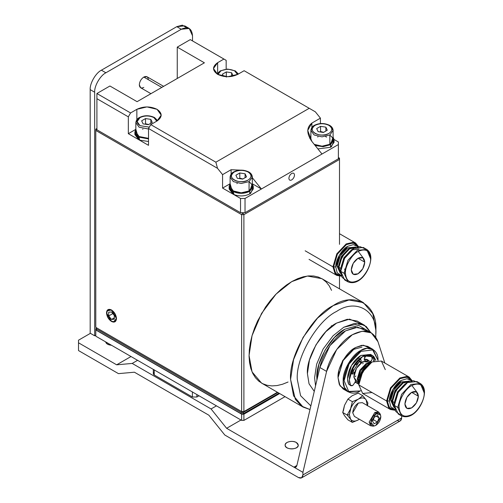 <?xml version="1.0" encoding="UTF-8"?>
<svg xmlns="http://www.w3.org/2000/svg" width="503" height="503" viewBox="0 0 503 503"><rect width="100%" height="100%" fill="white"/><g stroke="black" fill="none" stroke-linecap="round" stroke-linejoin="round"><path stroke-width="0.75" d="M340.845 273.475L337.142 266.282L339.047 266.867L338.261 266.93L340.877 273.494L338.261 266.93L337.142 266.282L340.261 273.186L341.386 273.833M341.179 268.357L340.732 268.357L340.801 269.727L340.732 268.357L338.934 267.319L340.839 273.242L338.934 267.319L339.978 261.415L345.001 252.713L349.598 248.859L355.678 247.545L349.598 248.859L342.059 256.813L338.934 267.319L340.732 268.357L343.851 257.85L351.39 249.897L358.928 249.148M332.948 266.841L335.187 274.053L341.568 276.197L336.828 275.418L332.948 266.841L336.828 253.795L346.19 243.911L355.552 242.987L358.595 246.696L353.552 242.245L346.19 243.911L336.828 253.795L332.948 266.841L333.671 266.735L332.948 266.841L305.164 250.802M341.43 275.826L335.658 273.487L333.671 266.735L335.658 273.487L341.43 275.826M347.975 281.85L344.096 273.28L340.732 271.337L344.612 279.907L347.975 281.85C359.802 286.578 370.497 269.558 370.856 258.379C370.893 254.273 369.504 251.286 366.7 249.419L370.579 258.768C371.139 265.622 364.229 277.593 358.01 280.536C350.434 283.988 346.246 281.573 345.442 273.28L344.096 273.28L347.975 281.85M358.01 258.253L364.744 262.138L362.77 268.772L358.01 273.802L353.251 274.273L351.276 269.91L353.251 263.276L358.01 258.253L362.77 257.781L364.744 262.138L358.01 258.253C362.072 256.404 364.317 257.699 364.744 262.138C364.317 267.074 362.072 270.96 358.01 273.802C353.949 275.65 351.704 274.355 351.276 269.91C351.704 264.974 353.949 261.088 358.01 258.253M346.448 280.617L342.134 277.379L340.732 271.337C340.141 264.113 347.422 251.5 353.974 248.407L359.903 246.602L364.864 248.715M363.386 258.24L358.249 251.381M341.33 275.543L337.161 272.701L335.797 267.062L333.671 266.735L335.797 267.062L337.161 272.701L341.33 275.543M357.916 246.822L353.37 244.634L347.799 246.269C341.858 249.079 335.256 260.51 335.797 267.062L339.311 255.228L347.799 246.269L353.37 244.634L357.916 246.822M355.879 247.432L355.338 247.074L347.799 247.822L340.261 255.776L337.142 266.282C337.821 258.473 341.374 252.317 347.799 247.822L355.904 247.451L348.925 248.469L341.386 256.423L338.261 266.93L341.386 256.423L348.925 248.469L355.91 247.451M370.579 257.995L370.579 258.768C369.78 250.481 365.587 248.061 358.01 251.513C351.792 254.455 344.882 266.427 345.442 273.28C346.246 281.573 350.434 283.988 358.01 280.536C364.229 277.593 371.139 265.622 370.579 258.768L370.579 257.995M350.22 251.198L344.234 258.07L341.273 266.691L344.234 258.07L350.22 251.198M344.932 252.795L340.009 261.309M358.205 246.759L353.301 242.936L346.454 244.59L337.412 254.134L333.671 266.735L337.412 254.134L346.454 244.59L353.301 242.936L358.205 246.759M352.609 249.268L351.39 249.897L343.851 257.85L340.732 268.357M366.7 249.419L363.336 247.476L353.974 248.407L344.612 258.291L340.732 271.337L344.096 273.28L347.975 260.233L357.337 250.349L366.7 249.419L357.337 250.349L347.975 260.233L344.096 273.28L345.442 273.28C344.882 266.427 351.792 254.455 358.01 251.513C365.587 248.061 369.78 250.481 370.579 258.768M394.478 407.568L390.774 400.382L392.68 400.966L391.894 401.029L394.509 407.593L391.894 401.029L390.774 400.382L393.899 407.279L395.018 407.927M394.365 402.457L394.434 403.821L394.365 402.457L392.573 401.419L394.478 407.342L392.573 401.419L393.61 395.509L398.634 386.807L403.23 382.953L409.31 381.645L403.23 382.953L395.691 390.913L392.573 401.419L394.365 402.457L397.489 391.95L405.022 383.99L406.242 383.368L405.022 383.99L397.489 391.95L394.365 402.457L394.811 402.457M372.038 392.541L362.676 393.472L358.796 384.896L386.581 400.941L387.304 400.828L391.051 388.228L400.086 378.69L406.933 377.03L411.844 380.859L406.933 377.03L400.086 378.69L391.051 388.228L387.304 400.828L389.429 401.155L392.944 389.322L401.432 380.362L407.002 378.728L411.548 380.916L407.002 378.728L401.432 380.362C395.496 383.173 388.894 394.61 389.429 401.155L390.8 406.795L394.968 409.643L390.8 406.795L389.429 401.155L387.304 400.828L389.291 407.587L395.062 409.926L389.291 407.587L387.304 400.828L386.581 400.941L388.819 408.147L395.201 410.291L390.46 409.511L386.581 400.941L358.796 384.896L362.676 393.472L390.46 409.511M401.608 415.95L397.728 407.38L394.365 405.431L398.244 414.007L401.608 415.95C413.435 420.671 424.13 403.651 424.488 392.478C424.526 388.373 423.142 385.386 420.332 383.519L424.211 392.868C424.771 399.722 417.861 411.693 411.643 414.635C404.066 418.087 399.879 415.667 399.08 407.38L397.728 407.38L401.608 415.95M409.184 377.08L412.227 380.796L407.185 376.338L399.822 378.011L390.46 387.888L386.581 400.941L390.46 387.888L399.822 378.011L409.184 377.08L381.4 361.041L372.038 361.965L362.676 371.849L358.796 384.122C358.237 377.263 365.147 365.297 371.365 362.355L362.474 371.736L358.796 384.896L362.676 371.849L372.038 361.965L381.4 361.041L385.279 369.611M411.643 392.346L418.377 396.232L416.402 402.872L411.643 407.895L406.883 408.367L404.915 404.01L406.883 397.37L411.643 392.346L416.402 391.875L418.377 396.232L411.643 392.346C415.704 390.498 417.949 391.793 418.377 396.232C417.949 401.168 415.704 405.06 411.643 407.895C407.587 409.744 405.343 408.449 404.915 404.01C405.343 399.074 407.587 395.188 411.643 392.346M400.08 414.711L395.767 411.473L394.365 405.431C393.774 398.213 401.054 385.6 407.606 382.5L413.535 380.696L418.496 382.808M417.018 392.34L411.882 385.474M410.096 381.821L408.97 381.173L401.432 381.915L393.899 389.875L390.774 400.382C391.453 392.566 395.006 386.411 401.432 381.915L409.511 381.532M424.211 392.089L424.211 392.868C423.413 384.575 419.225 382.161 411.643 385.612C405.424 388.549 398.514 400.52 399.08 407.38C399.879 415.667 404.066 418.087 411.643 414.635C417.861 411.693 424.771 399.722 424.211 392.868L424.211 392.089M359.243 379.972L358.123 379.325L358.84 382.915L358.123 379.325L359.243 379.972L361.808 371.346L367.995 364.813C362.72 368.504 359.802 373.559 359.243 379.972L359.243 379.972M370.34 362.996L366.876 364.166L360.689 370.698L358.123 379.325C358.677 372.912 361.594 367.856 366.876 364.166L370.34 362.996M403.852 385.292L397.873 392.17L394.905 400.79L397.873 392.17L403.852 385.292M365.75 367.121L360.117 376.873L365.75 367.121M391.894 401.029L395.018 390.523L402.557 382.563L409.543 381.544L402.557 382.563L395.018 390.523L391.894 401.029M398.565 386.889L393.648 395.408M420.332 383.519L416.968 381.576L407.606 382.5L398.244 392.384L394.365 405.431L397.728 407.38L401.608 394.327L410.97 384.443L420.332 383.519L410.97 384.443L401.608 394.327L397.728 407.38L399.08 407.38C398.514 400.52 405.424 388.549 411.643 385.612C419.225 382.161 423.413 384.575 424.211 392.868M366.266 366.542L359.878 377.615L366.266 366.542M373.446 426.035L370.78 425.852L369.139 422.074L374.88 412.435L378.715 412.114L380.205 414.334M374.295 417.239L372.61 421.407L374.169 423.79L377.407 422.004L379.086 417.836L377.533 415.453L374.295 417.239L377.533 415.453L379.086 417.836L376.219 416.176L379.086 417.836L377.407 422.004L373.32 419.647L377.407 422.004L374.169 423.79L372.61 421.407L374.295 417.239M375.961 413.812C372.956 415.836 371.264 418.685 370.874 422.363C371.126 425.689 372.742 426.714 375.735 425.431C378.74 423.407 380.438 420.558 380.821 416.88C380.576 413.554 378.954 412.529 375.961 413.812L380.494 414.887L380.821 416.88L375.735 425.431L374.075 426.01L370.874 422.363L375.961 413.812L374.88 412.435L375.961 413.812M380.494 414.887L379.991 413.648L374.88 412.435L369.139 422.074L372.748 426.192L374.075 426.01M372.358 355.451L370.56 354.414L360.89 355.445L351.415 365.587L347.579 378.847L348.667 384.179L350.465 385.216L349.371 379.884L353.213 366.624L362.688 356.482L372.358 355.451L375.842 360.412L373.955 356.753C371.17 353.949 367.416 353.854 362.688 356.482C357.96 359.431 354.25 363.927 351.553 369.969C349.095 376.055 348.73 381.136 350.465 385.216L348.667 384.179L350.962 385.782L350.465 385.216L352.634 385.612L354.797 382.695L352.653 385.6L350.962 385.782M355.105 381.676L354.797 382.695L355.105 381.676M353.571 372.402L354.917 372.987L353.119 371.95L351.584 372.861L353.376 373.892L354.917 372.987L353.376 373.892L351.471 372.918L353.508 371.95M351.685 371.692L351.471 372.842L352.025 374.037L353.376 373.892L351.748 373.798L351.685 371.692C353.427 366.983 356.055 363.021 359.563 359.821C356.055 363.021 353.427 366.983 351.685 371.692M359.903 359.576L361.148 360.293L360.777 359.494L359.563 359.821L360.645 359.438L361.148 360.293L359.903 359.576M360.921 361.909L359.368 361.009L359.356 360.01L359.368 361.009L361.16 362.047L361.148 360.293L361.16 362.047L359.368 361.009L359.827 362.009L361.619 363.04M364.304 360.192L364.285 358.438L364.304 360.192M361.273 362.638L361.16 362.047L361.273 362.638M365.844 356.118L364.285 358.438L364.763 357.011L365.844 356.118C369.372 355.162 372.044 355.992 373.861 358.608L371.761 356.577L365.844 356.118M372.063 357.57L373.861 358.608L372.063 357.57C372.56 359.029 372.019 360.418 370.428 361.739L372.038 359.733L372.063 357.57L370.78 356.111L372.063 357.57M373.666 361.141L373.861 358.608L373.666 361.141M349.906 384.896L348.667 384.179C346.932 380.098 347.296 375.018 349.755 368.938C352.458 362.896 356.168 358.394 360.89 355.445L371.415 355.005M374.087 359.544L374.351 360.865M362.33 402.651L358.35 403.035L352.735 412.756L354.395 416.396L352.735 412.756C353.093 408.643 354.967 405.405 358.35 403.035L362.33 402.651L378.715 412.114M367.423 405.795L367.913 403.066L366.121 399.847L367.272 405.506L366.121 399.847C364.323 397.565 361.732 397.339 358.35 399.149C354.961 401.243 352.37 404.469 350.572 408.82L349.371 414.698L350.572 419.188C352.37 421.464 354.961 421.696 358.35 419.879L359.362 419.263M343.31 411.203L344.517 405.324L347.906 399.105L352.289 395.654L358.274 393.126L352.289 395.654L347.906 399.105L344.517 405.324L342.725 412.466L344.517 405.324M358.35 419.879L352.364 422.407L347.906 419.835L352.364 422.407L350.572 419.188L347.183 415.038L342.725 412.466L344.517 415.685L347.906 419.835L344.517 415.685L342.725 412.466L347.183 415.038L350.572 419.188L352.364 422.407L358.35 419.879C354.961 421.696 352.37 421.464 350.572 419.188L349.371 414.698L347.183 415.038L350.572 408.82L347.183 415.038L349.371 414.698L352.364 401.677L358.35 399.149L352.364 401.677L350.572 408.82C352.37 404.469 354.961 401.243 358.35 399.149L362.726 395.698L358.35 399.149C361.732 397.339 364.323 397.565 366.121 399.847L362.726 395.698L358.274 393.126L362.726 395.698L366.121 399.847L367.913 403.066M352.364 401.677L347.906 399.105L352.364 401.677M90.402 333.332L78.512 340.198L78.512 342.795L116.658 364.82L131.019 356.526L116.658 364.82L132.207 363.43L137.596 360.318L132.207 363.43L116.658 364.82L78.512 342.795L78.512 340.198L90.402 333.332M107.535 344.171L105.643 341.877C106.19 343.819 108.151 344.951 111.515 345.265L107.535 344.171M78.512 350.566L78.512 342.795L78.512 350.566L118.463 373.635L134.402 372.207L118.463 373.635L78.512 350.566M302.919 474.945L301.605 477.85L298.43 477.536L224.816 435.032L208.877 415.208L134.402 372.207L208.877 415.208L224.816 435.032L298.43 477.536C301.14 478.768 302.63 477.907 302.919 474.945L401.658 417.936L302.919 474.945L302.919 472.355L302.919 474.945M301.605 477.85L400.344 420.841L401.658 417.936L401.658 415.975L401.658 417.936C401.375 420.898 399.879 421.759 397.169 420.527M384.833 363.021L377.986 341.726C373.484 330.666 364.92 328.34 352.289 334.759C341.436 340.393 329.314 357.677 326.592 371.396L302.919 472.355L326.592 371.396L336.702 349.497L352.289 334.759L362.198 331.219L371.327 332.873L377.986 341.726L384.833 363.021M295.883 467.117L296.889 465.47L293.941 467.168L295.733 467.212M371.327 332.873L364.6 328.987L355.47 327.334L345.555 330.873L329.968 345.611L319.858 367.511L296.889 465.47L319.858 367.511C322.58 353.791 334.702 336.507 345.555 330.873L357.809 327.202L367.662 331.446M296.336 442.47C292.633 440.144 284.767 441.816 285.138 445.142C284.692 450.034 298.707 450.034 298.26 445.142L296.336 442.47C298.839 444.25 298.839 446.035 296.336 447.821C293.243 449.267 290.149 449.267 287.062 447.821C284.56 446.035 284.56 444.25 287.062 442.47C290.149 441.024 293.243 441.024 296.336 442.47M319.858 367.511L326.592 371.396L319.858 367.511M293.941 467.168L302.919 472.355L293.941 467.168L296.889 465.47C296.368 467.193 295.387 467.759 293.941 467.168L226.62 428.305L293.941 467.168M240.981 420.011L226.62 428.305L240.981 420.011M216.46 405.852L211.071 408.958L226.62 428.305L211.071 408.958L132.207 363.43L211.071 408.958L216.46 405.852M366.492 359.394L367.693 360.418L365.763 359.06M352.471 372.333L353.276 369.692L352.471 372.333M356.105 364.788L359.482 361.6L356.105 364.788M364.304 360.142L365.53 360.5L364.304 360.142M358.4 383.512L353.861 377.124C354.433 370.541 357.419 365.36 362.833 361.575L370.642 362.311M371.491 362.279L369.183 360.947L362.833 361.575L356.489 368.278L353.861 377.124L356.489 382.934L358.796 384.267M358.796 384.022L357.224 379.067L359.852 370.221L366.203 363.518L371.277 362.405L366.203 363.518L359.852 370.221L357.224 379.067L358.796 384.022M368.844 360.77L367.548 359.639L364.291 359.092L368.844 360.77M359.412 361.393L352.358 372.402L359.412 361.393M354.898 382.362L356.168 382.733L354.898 382.362M338.041 377.187C337.28 367.945 346.598 351.811 354.98 347.843L343.002 360.488L338.041 377.709L343.134 360.569L355.432 347.586L363.455 345.215L370.032 348.328M345.989 389.982L340.003 385.845L338.041 377.709L339.261 384.393L343.134 388.97L345.989 389.982M344.096 380.689L348.717 391.447L360.198 390.932L348.717 391.447L344.096 380.689L349.057 363.99L361.041 351.339L372.673 349.962L377.96 360.161L372.673 349.962L361.041 351.339C352.66 355.307 343.342 371.447 344.096 380.689M360.205 390.944L348.296 391.944L344.423 387.373L343.197 380.689L348.296 363.543L360.594 350.566L366.995 348.277L372.886 349.346L377.979 360.161M372.886 349.346L367.731 346.366L361.833 345.297L355.432 347.586L343.134 360.569L338.041 377.709M377.986 360.607C378.759 350.22 369.196 344.7 360.594 350.566C351.987 354.634 342.424 371.201 343.197 380.689C342.424 391.07 351.987 396.597 360.594 390.73M243.898 414.183L241.654 414.183L241.654 420.401L243.898 420.401L243.898 414.183L243.898 420.401L285.031 396.653L243.898 420.401L241.654 420.401L95.79 336.186L95.79 328.666L96.35 328.346L95.79 328.666L95.79 336.186L241.654 420.401L241.654 414.183L95.79 329.968L241.654 414.183L243.898 414.183L279.649 393.541L243.898 414.183M196.887 394.553L196.887 397.012L199.018 395.779L196.887 397.012L196.887 394.553M192.398 391.831L192.398 397.012L196.887 397.012L192.398 397.012L192.398 391.831M154.245 369.806L154.245 374.986L192.398 397.012L154.245 374.986L154.245 369.806M153.321 369.397L153.321 373.691L154.245 374.986C153.038 374.125 153.038 373.257 154.245 372.396M112.798 313.595L108.692 315.966L111.496 319.455L114.3 317.833L111.496 319.455L114.3 319.204L114.3 315.463L111.496 311.973L108.692 312.225L108.692 315.966L112.798 313.595M106.523 312.841C106.837 316.488 108.497 319.361 111.496 321.455C114.495 322.825 116.155 321.863 116.47 318.588C116.155 314.941 114.495 312.067 111.496 309.967C108.497 308.603 106.837 309.559 106.523 312.841L106.85 310.98L111.496 309.967L116.47 318.588L113.276 322.102L111.496 321.455L106.523 312.841M114.3 315.463L114.3 319.204L111.496 319.455L108.692 315.966L108.692 312.225L111.496 311.973L114.3 315.463M143.814 87.421C141.104 88.654 139.608 87.792 139.325 84.831C139.608 81.543 141.104 78.952 143.814 77.06C146.518 75.827 148.014 76.689 148.303 79.65M163.626 86.353L146.989 76.745L143.814 77.06L161.765 87.421L143.814 77.06C141.104 78.952 139.608 81.543 139.325 84.831L140.639 87.736L150.931 93.677M139.79 140.186L138.885 137.168L139.564 136.778L138.885 137.168L139.79 140.186L148.523 141.488L139.79 140.186M134.892 131.993L135.848 129.284L137.992 136.653L134.892 131.993L134.892 134.584L138.803 139.715L137.992 136.653L138.665 136.263L137.992 136.653L138.803 139.715L139.513 139.306L138.803 139.715L135.106 133.289M148.523 138.897L138.885 137.168L148.523 138.897M142.582 129.208L143.022 129.001M234.04 194.598L233.141 191.586L233.813 191.197L233.141 191.586L234.04 194.598C239.554 196.572 244.785 196.346 249.733 193.925C244.785 196.346 239.554 196.572 234.04 194.598M229.148 186.406L230.097 183.696L232.241 191.065L229.148 186.406L229.148 189.002L233.052 194.133L232.241 191.065L232.914 190.675L232.241 191.065L233.052 194.133L233.769 193.718L233.052 194.133L229.355 187.701M253.053 187.701L250.714 193.284L249.733 193.925L249.733 191.329C244.313 193.906 238.787 193.995 233.141 191.586C238.787 193.995 244.313 193.906 249.733 191.329L249.733 193.925L253.267 189.002L253.053 187.701M252.311 183.696L253.267 186.406L249.733 191.329L252.311 183.696M236.838 183.626L237.278 183.413M333.841 141.06L331.496 146.643L330.521 147.278L317.883 148.901L330.521 147.278L330.521 144.688L323.184 146.694L315.142 145.499L323.184 146.694L330.521 144.688L330.521 147.278L334.055 142.355L333.841 141.06M310.055 138.784L310.885 137.055L310.055 138.784M333.099 137.055L334.055 139.765L330.521 144.688L333.099 137.055M317.626 136.986L318.066 136.772M325.686 136.671L326.592 137.112M157.602 120.645L154.547 117.545L154.811 118.13L154.547 117.545L153.912 117.608C149.272 115.445 144.638 115.445 139.997 117.608C136.244 120.286 136.244 122.965 139.997 125.643L149.303 127.146L139.997 125.643L137.118 121.625L139.997 117.608C144.638 115.445 149.272 115.445 153.912 117.608L154.547 117.545C149.353 115.137 144.298 115.13 139.381 117.539C137.332 118.557 136.15 120.267 135.848 122.663L139.098 127.196L148.523 129.013L139.098 127.196L135.848 122.663L135.848 131.993L139.098 136.527L148.523 138.344L139.098 136.527M153.912 117.608L156.76 121.148L153.912 117.608M150.843 119.381L152.264 122.449L148.379 124.694L143.066 123.87L141.645 120.808L145.53 118.563L150.843 119.381L145.53 118.563L145.53 123.744L148.611 124.555L145.53 123.744L145.53 118.563L141.645 120.808L143.066 123.87L148.379 124.694L152.264 122.449L150.843 119.381L150.843 123.273L150.843 119.381M135.848 122.663L139.098 118.13M154.811 118.13L157.527 120.695M145.04 124.178L145.53 123.744M249.06 181.872C253.298 184.897 253.298 187.921 249.06 190.945C243.823 193.391 238.585 193.391 233.354 190.945M248.161 180.061C239.573 185.456 224.898 176.987 234.247 172.026C238.887 169.857 243.527 169.857 248.161 172.026L248.796 171.963L252.311 177.081L249.06 181.614L252.311 177.081C252.204 174.956 251.035 173.252 248.796 171.963L248.161 172.026C251.915 174.704 251.915 177.383 248.161 180.061C251.915 177.383 251.915 174.704 248.161 172.026C243.527 169.857 238.887 169.857 234.247 172.026C230.493 174.704 230.493 177.383 234.247 180.061C238.887 182.224 243.527 182.224 248.161 180.061M248.796 171.963C243.603 169.549 238.548 169.549 233.637 171.951C231.581 172.969 230.405 174.679 230.097 177.081L233.354 181.614L241.207 183.494L249.06 181.614L241.207 183.494L233.354 181.614L230.097 177.081L233.354 172.548M245.093 173.799L246.514 176.867L242.628 179.106L237.322 178.288L235.894 175.22L239.786 172.975L245.093 173.799L239.786 172.975L239.786 178.163L242.861 178.974L239.786 178.163L239.786 172.975L235.894 175.22L237.322 178.288L242.628 179.106L246.514 176.867L245.093 173.799L245.093 177.685L245.093 173.799M230.097 177.081L230.097 186.406L233.354 190.945L241.207 192.819L249.06 190.945L252.311 186.406L252.311 177.081M249.06 190.945L249.06 181.614L249.06 190.945M239.29 178.59L239.786 178.163M238.397 74.016L235.335 70.904L234.7 70.967C230.06 68.804 225.426 68.804 220.786 70.967L217.937 74.501L220.786 70.967C225.426 68.804 230.06 68.804 234.7 70.967L235.335 70.904L238.315 74.06M234.7 70.967L237.542 74.501L234.7 70.967M231.631 72.74L233.052 75.808L232.09 76.362L233.052 75.808L231.631 72.74L226.319 71.923L231.631 72.74L231.631 76.443L231.631 72.74M223.458 76.374L222.433 74.161L226.319 71.923L226.319 77.104L226.319 71.923L222.433 74.161L223.458 76.374M217.17 74.054L219.886 71.489M329.849 135.232C334.086 138.256 334.086 141.28 329.849 144.298C324.611 146.744 319.374 146.744 314.136 144.298M328.949 133.414C320.361 138.815 305.686 130.346 315.035 125.385C319.675 123.216 324.309 123.216 328.949 125.385L329.584 125.322L333.099 130.44L329.849 134.974L333.099 130.44C332.992 128.315 331.823 126.611 329.584 125.322L328.949 125.385C332.703 128.064 332.703 130.742 328.949 133.414C332.703 130.742 332.703 128.064 328.949 125.385C324.309 123.216 319.675 123.216 315.035 125.385C311.282 128.064 311.282 130.742 315.035 133.414C319.675 135.584 324.309 135.584 328.949 133.414M329.584 125.322C324.391 122.908 319.336 122.908 314.419 125.31C312.369 126.328 311.187 128.039 310.885 130.44L314.136 134.974L321.995 136.847L329.849 134.974L321.995 136.847L314.136 134.974L310.885 130.44L314.136 125.901M325.881 127.158L327.302 130.22L323.416 132.465L318.103 131.648L316.683 128.579L320.568 126.335L325.881 127.158L320.568 126.335L320.568 131.516L323.649 132.333L320.568 131.516L320.568 126.335L316.683 128.579L318.103 131.648L323.416 132.465L327.302 130.22L325.881 127.158L325.881 131.044L325.881 127.158M314.218 144.348L322.058 146.178L329.849 144.298L333.099 139.765L333.099 130.44M310.885 130.44L310.904 140.123M329.849 144.298L329.849 134.974L329.849 144.298M320.078 131.949L320.568 131.516M189.222 28.464L192.511 35.726C191.794 28.325 188.053 26.169 181.287 29.249L189.222 28.464L184.733 25.873L176.798 26.659L181.287 29.249L105.888 72.784L181.287 29.249L176.798 26.659L101.399 70.194L105.888 72.784C100.336 75.406 94.168 86.095 94.665 92.219C94.168 86.095 100.336 75.406 105.888 72.784L101.399 70.194C95.847 72.816 89.679 83.504 90.182 89.628L94.665 92.219L94.665 335.797L95.79 335.149L94.665 335.797L90.182 333.206L94.665 335.797L94.665 92.219L90.182 89.628L90.182 333.206L90.182 89.628C89.679 83.504 95.847 72.816 101.399 70.194L176.798 26.659L182.35 25.15L186.657 27.728M192.511 35.726L192.511 40.913L192.511 35.726M96.909 129.793L240.535 212.706L240.535 198.459L222.578 188.091L222.578 174.629L217.51 168.323L148.523 128.491L217.51 168.323L215.869 162.192L150.768 124.606L148.523 128.491L148.523 145.336L128.328 133.679L128.328 116.834L96.909 98.695L96.909 129.793L96.909 98.695L128.328 116.834L128.328 133.679L135.779 129.378L128.328 133.679L148.523 145.336L148.523 128.491L150.768 124.606L157.055 120.978L150.768 124.606L215.869 162.192L309.226 108.296L244.125 70.709L237.837 74.337C231.11 77.481 224.376 77.481 217.642 74.337C212.197 70.451 212.197 66.566 217.642 62.674L217.642 73.08L217.642 62.674L223.929 59.046L226.168 60.347L226.168 69.137L226.168 60.347L190.266 39.618L177.251 47.131L204.4 62.806L137.08 101.675L109.924 86L96.909 93.514L96.909 98.695L96.909 93.514L130.573 112.949L128.328 116.834L130.573 112.949L136.854 109.321L136.854 119.72L136.854 109.321C143.588 106.171 150.322 106.171 157.055 109.321C162.5 113.206 162.5 117.092 157.055 120.978L161.237 115.149L157.055 109.321L146.951 106.906L136.854 109.321L130.573 112.949L96.909 93.514L109.924 86L137.08 101.675L204.4 62.806L177.251 47.131L177.251 78.481L177.251 47.131L190.266 39.618L223.929 59.046L217.642 62.674L213.461 68.509L217.642 74.337L227.74 76.752L237.837 74.337L244.125 70.709L309.226 108.296L215.869 162.192L217.51 168.323L222.578 174.629L231.11 169.706L243.729 170.303L231.11 169.706L231.11 174.132L231.11 169.706L222.578 174.629L222.578 188.091L230.028 183.79L222.578 188.091L240.535 198.459L245.024 198.459L245.024 212.706L338.374 158.81L338.374 144.562L245.024 198.459L321.995 154.019L311.898 141.456C306.446 133.509 306.446 127.378 311.898 123.065L320.424 118.142L315.356 111.836L309.226 108.296L315.356 111.836L320.424 118.142L311.898 123.065L311.898 127.492L311.898 123.065L307.71 130.447L311.898 141.456L321.995 154.019L338.374 144.562L338.374 141.965L334.042 139.469L338.374 141.965L338.374 158.81M294.5 175.069C294.324 177.125 293.387 178.747 291.696 179.929C290.005 180.703 289.074 180.162 288.892 178.314C289.074 176.251 290.005 174.635 291.696 173.453C293.387 172.68 294.324 173.221 294.5 175.069M252.311 177.691L261.403 189.002L252.311 177.691M320.424 123.556L320.424 118.142L320.424 123.556M309.703 138.155L310.716 137.3L309.703 138.155M252.38 183.79L261.403 189.002L252.38 183.79M245.024 198.459L240.535 198.459L240.535 212.706L245.024 212.706L245.024 198.459M339.5 159.457L243.898 214.655L243.898 411.586L277.404 392.246L242.779 412.234L241.654 411.586L241.654 214.655L95.79 130.44L95.79 327.371L241.654 411.586L95.79 327.371L95.79 129.145L96.909 128.491L95.79 130.44L241.654 214.655L241.654 411.586L243.898 411.586L243.898 214.655L241.654 214.655L242.779 212.706L243.898 214.655L339.5 159.457L339.5 244.345L339.5 159.457L338.374 157.514L339.5 158.162L339.5 159.457L339.5 158.162L338.374 157.514L339.5 159.457M339.5 288.841L339.5 276.254L339.5 288.841M288.068 382.022L282.485 384.261L277.059 385.562L271.884 385.908L267.049 385.273L262.648 383.682L258.756 381.148L255.449 377.722L252.783 373.452L250.802 368.416L249.557 362.707L249.067 356.42L249.337 349.748L250.343 342.75L252.085 335.532L254.524 328.22L257.624 320.952L265.578 307.037L270.293 300.649L275.399 294.783L280.8 289.565L286.408 285.075L292.098 281.41L297.732 278.649L303.259 276.807L308.591 275.914L313.633 275.99L318.286 277.034L322.48 279.033L326.133 281.957L329.169 285.748L331.546 290.357M331.458 325.686L331.131 326.837M111.496 310.357C114.294 312.313 115.841 314.991 116.136 318.393C115.841 321.448 114.294 322.341 111.496 321.071C108.698 319.116 107.152 316.437 106.862 313.036C107.152 309.974 108.698 309.081 111.496 310.357M95.79 327.371L242.779 412.234L277.404 392.246L242.779 412.234L243.898 411.586L241.654 411.586L242.779 412.234L95.79 327.371M241.654 214.655L243.898 214.655L242.779 212.706L241.654 214.655M95.79 129.145L95.79 130.44L96.909 128.491L95.79 129.145M364.392 325.202L370.736 332.527L366.215 326.46L359.551 323.486L343.763 327.246L333.024 335.809L323.133 349.019L316.639 364.191L314.589 377.772L315.563 385.839L314.589 377.772L316.639 364.191L323.133 349.019L333.024 335.809L343.763 327.246L354.502 323.41L364.392 325.202L357.205 321.052L347.315 319.26L336.582 323.096L325.843 331.659L315.953 344.876L309.452 360.041L307.408 373.628L309.037 383.795L314.262 391.365L309.037 383.795L307.408 373.628C306.101 357.715 322.146 329.924 336.582 323.096L349.579 319.122L360.481 323.674M316.833 377.772L316.909 380.098L316.833 377.772L318.801 364.713L325.045 350.126L334.558 337.425L344.882 329.188L358.714 325.41L369.479 331.804L358.714 325.41L344.882 329.188C331.005 335.752 315.576 362.468 316.833 377.772M363.361 302.617L321.845 278.649L307.39 276.034L291.696 281.636L276.002 294.154L261.547 313.463L252.053 335.639L249.06 355.489L252.053 371.88L261.547 383.091L303.064 407.059L293.57 395.848L290.577 379.457L293.57 359.607L303.064 337.431L317.519 318.122L333.212 305.604L348.906 300.002L363.361 302.617L372.855 313.828L375.854 330.226C377.759 304.761 354.307 291.224 333.212 305.604C312.118 315.582 288.672 356.199 290.577 379.457L295.374 399.376L301.618 406.141L310.005 409.543L303.064 407.059M297.311 379.457L300.58 395.691L310.854 405.902L300.58 395.691L297.311 379.457C295.55 358.035 317.148 320.625 336.582 311.439C356.011 298.191 377.608 310.659 375.854 334.111C377.608 310.659 356.011 298.191 336.582 311.439C317.148 320.625 295.55 358.035 297.311 379.457M375.772 337.073L375.854 330.226L375.772 337.073M96.35 327.566L96.35 328.861L241.094 412.429L243.339 412.429L277.851 392.503L243.339 412.429L241.094 412.429L241.094 413.724L243.339 413.724L243.339 412.429L243.339 413.724L278.976 393.151L243.339 413.724L241.094 413.724L96.35 330.157L241.094 413.724L241.094 412.429L96.35 328.861L96.35 330.157L96.35 327.566M344.618 268.942L345.448 272.802M309.043 259.372L336.828 275.418M356.457 247.721L355.338 247.074M355.552 242.987L339.5 233.713M371.365 362.355L372.038 361.965M370.78 425.852L354.37 416.377M353.458 371.912L354.602 372.572M359.532 358.777L358.979 358.457M363.084 362.688L362.858 363.902M355.885 375.98L354.986 376.747M338.55 374.924L338.884 371.038M339.236 369.277L342.807 360.374L353.112 349.516L361.971 347.127M355.432 347.586L354.98 347.843M343.134 388.97L348.296 391.944M253.267 186.406L253.267 189.002M334.055 139.765L334.055 142.355M235.335 70.904L227.614 69.074L220.169 70.892L217.095 74.004"/></g></svg>
